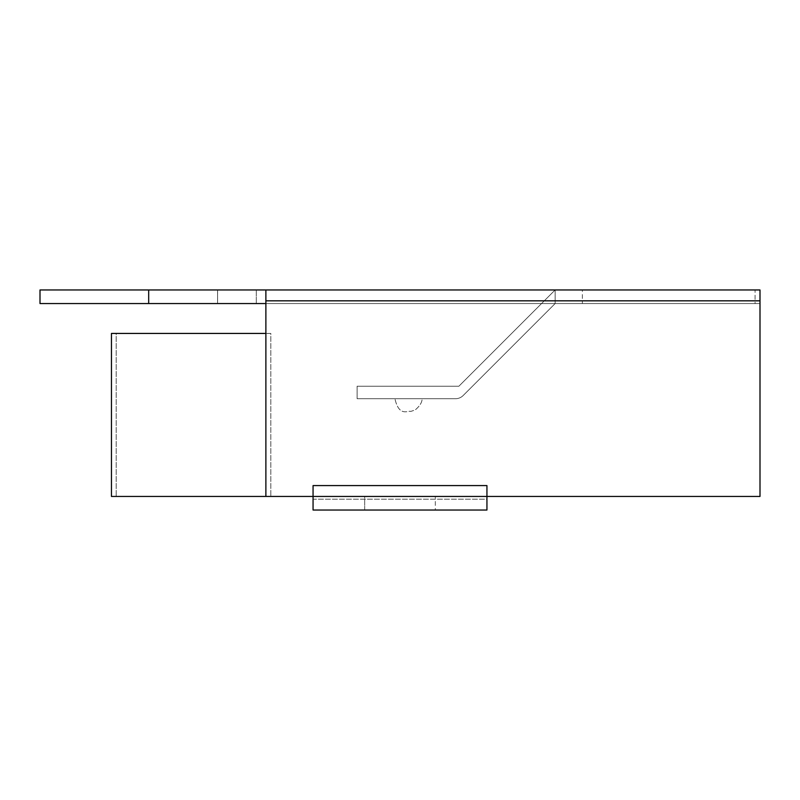 <?xml version="1.0" encoding="UTF-8"?>
<svg xmlns="http://www.w3.org/2000/svg" width="800" height="800" viewBox="0 0 800 800"><rect width="100%" height="100%" fill="white"/><g stroke="black" fill="none" stroke-linecap="round" stroke-linejoin="round"><path stroke-width="0.6" stroke-dasharray="4 3" d="M364.68 510.04L364.68 496.45L435.32 496.45L364.68 496.45L435.32 496.45L364.68 496.45L364.68 510.04L435.32 510.04L435.32 496.45L435.32 510.04L364.68 510.04M582.35 289.96L755.07 289.96L582.35 289.96L582.35 303.55L755.07 303.55L582.35 303.55M357.11 398.72L455.47 398.72A10.87 10.87 0 0 0 463.16 395.54L555.14 303.55L555.14 289.96L555.14 303.55L256.28 303.55L555.14 303.55L256.28 303.55L555.14 303.55L555.14 289.96L256.28 289.96L555.14 289.96L256.28 289.96L555.14 289.96L555.14 303.55L555.14 289.96L458.89 386.22L357.11 386.22L357.11 398.72L455.47 398.72A10.87 10.87 0 0 0 463.16 395.54L555.14 303.55L555.14 289.96L458.89 386.22L357.11 386.22L357.11 398.72L455.47 398.72A10.87 10.87 0 0 0 463.16 395.54L555.14 303.55L555.14 289.96L555.14 303.55L463.16 395.54A10.87 10.87 0 0 1 455.47 398.72L357.11 398.72L357.11 386.22L357.11 398.72M422.12 398.72L394.95 398.72C399.06 417.43 408.28 410.16 410.68 411.45L415.13 409.99C419.76 406.13 422.1 402.38 422.12 398.72L394.95 398.72C399.06 417.43 408.28 410.16 410.68 411.45L415.13 409.99C419.76 406.13 422.1 402.38 422.12 398.72L394.95 398.72L422.12 398.72M265.88 496.45L111.46 496.45L313.06 496.45L313.06 499.17L486.94 499.17L486.94 496.45L486.94 510.04L313.06 510.04L486.94 510.04L486.94 499.17L313.06 499.17L313.06 510.04L486.94 510.04L486.94 496.45L760 496.45L760 300.83L265.88 300.83L265.88 496.45L313.06 496.45L313.06 485.58L486.94 485.58L486.94 496.45L760 496.45L760 289.96L755.07 289.96L755.07 303.55L40 303.55L40 289.96L217.59 289.96L217.55 303.55M760 300.83L760 289.96L755.07 289.96L755.07 303.55L760 303.55L760 289.96L40 289.96L217.59 289.96L217.59 303.55L40 303.55L217.59 303.55L217.55 289.96M760 303.55L265.88 303.55L265.88 333.43L111.46 333.43L116.2 333.43L116.2 496.45L313.06 496.45L313.06 485.58L313.06 496.45L760 496.45L760 303.55M265.88 333.43L116.2 333.43L116.2 496.45L111.46 496.45L111.46 333.43L270.82 333.43L270.82 496.45L270.82 333.43L265.88 333.43L265.88 300.83M256.28 289.96L256.28 303.55L256.28 289.96M265.88 289.96L265.88 303.55M40 303.55L40 289.96L40 303.55M313.06 499.17L313.06 496.45L486.94 496.45L313.06 496.45L313.06 510.04L313.06 499.17M486.94 485.58L486.94 496.45L486.94 485.58M555.14 289.96L458.89 386.22L357.11 386.22L458.89 386.22L555.14 289.96M148.68 303.55L148.68 289.96"/><path stroke-width="1.2" d="M265.88 300.83L265.88 496.45L313.06 496.45L313.06 485.58L486.94 485.58L486.94 496.45L760 496.45L760 300.83L265.88 300.83L265.88 289.96L40 289.96L40 303.55L148.68 303.55L148.68 289.96M265.88 496.45L111.46 496.45L111.46 333.43L265.88 333.43M265.88 303.55L148.68 303.55M265.88 289.96L760 289.96L760 300.83M486.94 510.04L313.06 510.04L313.06 496.45L486.94 496.45L486.94 510.04"/></g></svg>
